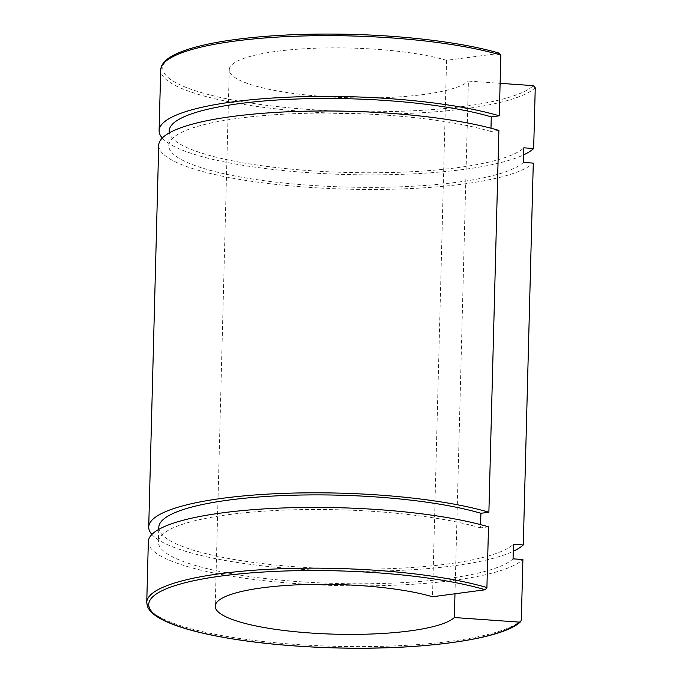 <?xml version="1.0" encoding="UTF-8"?>
<svg xmlns="http://www.w3.org/2000/svg" width="682" height="682" viewBox="0 0 682 682"><rect width="100%" height="100%" fill="white"/><g stroke="black" fill="none" stroke-linecap="round" stroke-linejoin="round"><path stroke-width="0.51" stroke-dasharray="3.41 2.56" d="M454.979 593.775L468.406 81.081L500.119 83.323M499.829 53.349L446.565 60.314L432.516 596.759M498.883 130.407L490.895 131.473L490.98 128.216M488.5 526.828L480.512 527.885L480.597 524.637M446.565 60.314A120.953 24.85 -178.5 0 0 311.972 48.362A120.953 24.85 -178.5 0 0 229.263 69.743A120.953 24.85 -178.5 0 0 337.104 97.296A120.953 24.85 -178.5 0 0 468.406 81.081M162.273 138.045A189.494 38.934 -178.5 0 0 328.843 173.867A189.494 38.934 -178.5 0 0 523.64 154.874M169.179 130.927A179.417 36.862 -178.5 0 0 328.954 171.787A179.417 36.862 -178.5 0 0 523.819 147.832M490.895 131.473A179.417 36.862 -178.5 0 0 291.299 113.817A179.417 36.862 -178.5 0 0 168.795 145.522A179.417 36.862 -178.5 0 0 328.571 186.382A179.417 36.862 -178.5 0 0 523.444 162.427M158.718 145.257A189.494 38.934 -178.5 0 0 327.445 188.411A189.494 38.934 -178.5 0 0 533.281 163.117M151.89 534.466A189.494 38.934 -178.5 0 0 318.468 570.288A189.494 38.934 -178.5 0 0 513.256 551.295M148.335 541.678A189.494 38.934 -178.5 0 0 317.07 584.832A189.494 38.934 -178.5 0 0 522.898 559.538M158.795 527.348A179.417 36.862 -178.5 0 0 318.571 568.208A179.417 36.862 -178.5 0 0 513.444 544.253M480.512 527.885A179.417 36.862 -178.5 0 0 280.924 510.238A179.417 36.862 -178.5 0 0 158.412 541.943A179.417 36.862 -178.5 0 0 318.187 582.803A179.417 36.862 -178.5 0 0 513.06 558.848M499.309 53.307A187.482 38.524 -178.5 0 0 204.992 44.893A187.482 38.524 -178.5 0 0 268.802 105.582A187.482 38.524 -178.5 0 0 533.333 85.668M535.251 87.782A189.494 38.934 1.5 0 1 329.423 113.076A189.494 38.934 1.5 0 1 160.696 69.922M146.749 602.419A189.494 38.934 -178.5 0 0 315.476 645.581A189.494 38.934 -178.5 0 0 521.304 620.288M169.127 132.999L168.795 145.522M158.744 529.42L158.412 541.943M229.263 69.743L215.214 606.187"/><path stroke-width="1.02" d="M500.119 83.323L533.333 85.668L535.251 87.782L533.665 148.523L523.819 147.832L523.444 162.427L533.281 163.117L523.282 544.944L513.444 544.253L513.06 558.848L522.898 559.538L521.304 620.288L520.707 621.626L519.292 622.12L454.357 617.534L454.979 593.775M490.98 128.216L491.27 116.878L499.267 115.812L500.852 55.072L499.309 53.307M480.597 524.637L480.895 513.29L488.883 512.233L498.883 130.407A189.494 38.934 -178.5 0 0 288.085 111.771A189.494 38.934 -178.5 0 0 158.718 145.257L148.719 527.084A189.494 38.934 -178.5 0 0 151.89 534.466M486.914 587.569L488.5 526.828A189.494 38.934 -178.5 0 0 277.71 508.192A189.494 38.934 -178.5 0 0 148.335 541.678L146.749 602.419A189.494 38.934 -178.5 0 1 276.116 568.941A189.494 38.934 -178.5 0 1 486.914 587.569L485.26 589.76L432.516 596.759A120.953 24.85 -178.5 0 0 297.923 584.806A120.953 24.85 -178.5 0 0 215.214 606.187A120.953 24.85 -178.5 0 0 323.055 633.74A120.953 24.85 -178.5 0 0 454.357 617.534M499.267 115.812A189.494 38.934 -178.5 0 0 288.469 97.176A189.494 38.934 -178.5 0 0 159.102 130.663A189.494 38.934 -178.5 0 0 162.273 138.045M523.64 154.874A189.494 38.934 -178.5 0 0 533.665 148.523M491.27 116.878A179.417 36.862 -178.5 0 0 291.683 99.222A179.417 36.862 -178.5 0 0 169.179 130.927L169.127 132.999M488.883 512.233A189.494 38.934 -178.5 0 0 278.094 493.598A189.494 38.934 -178.5 0 0 148.719 527.084M513.256 551.295A189.494 38.934 -178.5 0 0 523.282 544.944M480.895 513.29A179.417 36.862 -178.5 0 0 281.308 495.644A179.417 36.862 -178.5 0 0 158.795 527.348L158.744 529.42M499.829 53.349C465.294 43.034 409.081 35.848 351.844 34.373C302.16 33.171 258.887 35.541 222.017 41.491C203.006 44.671 188.181 48.61 177.542 53.307C169.042 57.015 163.697 61.295 161.515 66.154L160.696 69.922A189.494 38.934 1.5 0 1 290.063 36.436A189.494 38.934 1.5 0 1 500.852 55.072M519.292 622.12A187.482 38.524 1.5 0 1 254.753 642.026A187.482 38.524 1.5 0 1 190.951 581.345A187.482 38.524 1.5 0 1 485.26 589.76M160.696 69.922L159.102 130.663M520.707 621.626C502.753 639.452 421.135 650.432 334.189 647.883C286.738 646.476 245.23 642.086 209.681 634.703C189.332 630.381 173.663 625.437 162.683 619.878C154.379 615.727 149.273 611.166 147.363 606.187L146.749 602.419"/></g></svg>
